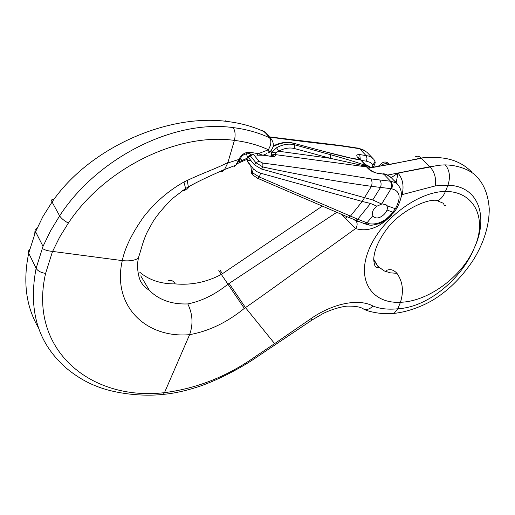 <?xml version="1.0" encoding="UTF-8"?>
<svg xmlns="http://www.w3.org/2000/svg" width="515" height="515" viewBox="0 0 515 515"><rect width="100%" height="100%" fill="white"/><g stroke="black" fill="none" stroke-linecap="round" stroke-linejoin="round"><path stroke-width="0.77" d="M398.211 173.362L400.001 172.725M367.968 168.392L421.315 158.324L429.819 166.712L432.124 166.564C437.184 165.437 441.58 164.884 445.321 164.897C458.292 165.09 471.257 170.285 476.819 176.819L477.057 177.07M421.315 158.324L423.169 157.764L437.756 157.584C451.52 158.285 462.747 162.998 471.425 171.72M140.743 275.866L149.414 290.421C159.013 299.981 171.81 304.487 187.808 303.934C201.629 301.153 215.058 294.541 228.087 284.113L336.791 212.302M139.713 272.178C149.08 280.089 160.925 283.997 175.248 283.9C191.426 285.336 206.824 282.162 221.444 274.366L322.358 206.097M373.697 259.219L378.126 266.622L384.415 270.999L390.312 272.834L396.936 273.323C393.672 269.783 390.235 268.804 386.636 270.381L386.643 270.375M373.697 260.049L377.92 266.377L384.415 270.999M161.71 394.516L163.21 394.381C142.526 396.705 115.572 393.814 96.878 386.359C85.928 382.252 75.203 375.738 64.703 366.815L57.789 359.824C36.082 336.392 28.866 305.891 36.121 268.321L43.009 246.344L35.58 231.724L42.874 216.628L52.066 202.015C89.475 147.341 168.72 113.094 228.177 121.592C241.496 123.285 253.605 126.709 264.504 131.872L271.92 139.874M38.528 327.888C26.04 306.676 22.763 281.776 28.698 253.187L35.58 231.724M222.448 273.697L219.866 269.911M389.636 164.51C387.061 161.723 384.512 161.272 381.982 163.165L381.988 163.158M421.032 158.099L389.791 164.485L368.109 167.993M415.013 157.101C417.015 155.633 419.023 155.948 421.032 158.047L423.163 157.757M274.611 343.614L311.208 318.47C331.428 304.391 357.423 297.799 372.847 305.955C379.6 308.794 387.924 309.74 397.812 308.794L400.458 302.273C403.94 291.265 402.769 281.615 396.936 273.323M445.765 205.736C444.439 205.697 443.769 204.938 443.769 203.451L437.576 200.844L438.033 200.618C441.13 198.912 443.602 195.842 445.456 191.4L447.979 185.188L435.394 185.889L402.164 194.593L400.966 197.631M389.63 164.491L389.61 164.491C386.179 163.107 383.25 163.545 380.83 165.817M43.028 246.344L50.444 231.029L59.624 215.875C96.756 158.408 173.504 119.184 233.095 127.598C246.485 129.259 258.646 132.664 269.577 137.814C271.598 140.994 271.186 144.96 268.341 149.723C258.144 145.018 246.833 141.908 234.409 140.395C177.849 132.329 104.455 168.399 68.366 223.085L59.618 237.183L52.594 251.423M36.983 228.048L35.007 230.482L34.782 233.649M262.354 130.681L266.564 133.527M42.23 248.327C44.284 249.897 47.728 250.934 52.562 251.423L122.287 260.603C124.933 247.734 132.143 233.038 143.923 216.512C155.305 202.099 168.65 190.595 183.964 182.001L187.209 180.469C203.76 172.589 213.731 169.654 227.881 162.56L227.759 162.978L238.928 159.431L239.205 158.807C241.805 154.101 245.526 151.931 250.387 152.298L258.195 153.721L263.062 155.24L267.008 153.554M263.229 155.266L263.918 155.305M264.845 154.964L264.774 154.526M263.088 155.247L256.876 155.169L258.195 153.721L267.98 149.949L268.302 152.949M391.548 215.103C379.613 227.682 367.639 232.168 355.62 228.563L300.998 267.916C290.299 275.808 256.625 300.065 245.462 307.597L274.611 343.621L256.631 355.717C227.939 376.137 197.232 388.452 164.51 392.655M390.434 313.564L394.065 313.39L397.812 308.794C430.476 306.992 463.532 275.512 474.367 247.741C462.386 276.42 428.306 301.571 400.458 302.273C372.004 303.869 356.457 280.418 368.579 250.438C380.347 220.227 416.796 191.792 445.456 191.4C474.907 191.438 487.435 219.139 474.367 247.741C487.673 220.066 481.145 186.276 447.979 185.181C450.561 177.031 449.679 170.272 445.327 164.903M245.475 307.61L244.329 308.382C227.076 322.442 208.839 331.203 189.61 334.666C145.449 338.535 111.942 305.395 122.287 260.603C129.123 261.343 134.454 260.564 138.278 258.26L140.55 251.05C143.035 242.069 145.455 235.374 147.824 230.984L152.878 221.862C156.644 215.721 163.01 208.073 171.971 198.912L185.6 188.509L183.964 182.001M229.104 283.437L245.462 307.597M353.451 219.274L356.097 221.019C357.616 223.188 357.462 225.705 355.62 228.563L341.722 214.42M435.394 185.889C436.327 178.345 434.563 172.049 430.102 166.995L398.134 173.091L391.213 177.617M397.979 173.124C402.743 178.634 404.133 185.793 402.157 194.593L401.217 194.541M430.134 167.021L432.124 166.564M275.628 344.606L274.617 343.621M356.097 221.019L360.455 222.094M398.005 173.149L396.132 182.754M345.687 218.103L347.31 216.821M396.293 182.22L394.014 180.546M52.536 251.417L45.59 273.42C27.919 350.355 91.438 401.333 164.491 392.655L189.61 334.666C193.305 324.341 192.707 314.099 187.808 303.934M185.007 188.883C186.958 189.7 188.084 189.057 188.381 186.951L187.209 180.469M219.705 171.624C221.495 172.074 223.117 171.36 224.572 169.48L227.752 162.972M234.402 166.416L235.735 165.244L224.579 169.493M235.767 165.212L238.928 159.431L240.132 159.425L235.748 165.231M267.98 149.949L268.36 149.717L269.628 152.105L269.236 152.389M240.466 158.665L240.145 159.418M240.64 158.684L241.844 160.577L242.333 160.358L242.468 161.356L242.082 161.53M372.911 215.798L373.896 216.873C379.298 221.553 391.213 209.946 386.192 204.873L386.752 205.633L396.305 209.064M386.186 204.861L381.744 203.773L391.059 188.677L371.418 186.327C336.836 181.557 300.683 175.113 262.959 167.002L255.865 162.676L250.303 155.833L250.831 154.075M386.99 210.017L392.9 212.186L395.848 207.88C401.307 197.155 399.93 190.801 391.722 188.831C392.752 185.754 392.353 183.205 390.525 181.19L395.456 182.625L398.88 185.928M387.171 206.85L386.752 205.633M382.085 203.901L376.929 206.18C372.931 209.341 371.573 212.508 372.854 215.688L366.918 222.937L365.18 223.922L364.195 223.6M261.511 169.036L254.365 164.787L248.462 157.493L250.303 155.833L253.444 154.403L259.026 161.227L262.792 163.081L262.959 167.002L261.511 169.036L372.757 199.955L381.615 204.004M252.614 174.881L252.196 172.924L253.361 168.926L250.799 165.733L251.616 172.203L259.386 177.044L357.771 219.229L370.51 203.47L376.929 206.18M373.298 216.313L372.854 215.688M364.942 223.903L355.852 220.233L357.771 219.229L369.519 223.838C377.894 224.804 385.465 221.186 392.23 212.991L393.235 213.171M365.354 164.388L367.955 167.826M360.333 159.682L359.728 154.558C356.38 154.442 355.878 155.601 358.228 158.034L360.552 159.798M359.728 154.558L368.483 156.006L371.206 157.249L373.459 159.045L367.066 152.389L363.461 149.974L359.11 148.655L339.913 145.719C317.839 143.35 294.419 140.492 269.654 137.138M248.191 157.094L247.548 161.427L250.863 165.92M248.462 157.493L248.423 156.045M371.379 186.404L362.219 201.449L370.51 203.47M253.361 168.926L256.934 171.682L260.313 173.117L362.219 201.449L350.348 216.261L348.475 217.291L347.767 217.015M372.757 199.955L380.482 187.499C381.493 184.422 381.229 181.911 379.703 179.967L390.022 181.164C391.696 183.121 392.044 185.625 391.059 188.677M271.225 150.528L272.358 151.867L276.574 147.754L278.692 151.243L330.36 158.317L294.612 148.578C289.514 147.296 284.209 148.185 278.692 151.243L275.332 152.91L275.338 154.609L366.571 166.911L367.71 168.128C369.97 170.607 373.201 172.319 377.405 173.265L375.532 172.744C372.487 171.527 370.208 170.137 368.676 168.592L366.204 166.287L330.36 158.317L330.282 154.622C347.091 159.283 359.013 162.978 366.056 165.708L360.642 159.953C355.71 159.438 344.998 157.004 328.499 152.652L293.067 143.119M275.287 154.011L271.669 155.021L271.946 155.742L275.338 154.609C275.795 156.18 274.527 156.792 271.54 156.438L263.506 155.06M262.792 163.081C300.264 167.916 336.256 173.175 370.781 178.872C372.184 180.791 372.397 183.276 371.418 186.327M276.574 147.754C282.825 144.329 288.825 143.344 294.567 144.805L293.215 143.26C287.518 141.85 281.402 142.681 274.868 145.751L273.13 146.575M369.519 167.768L368.753 165.869M250.148 164.736C246.363 161.15 246.704 159.85 251.166 160.835M250.683 165.502L250.786 165.836M367.163 166.654L361.363 160.365L359.888 159.566M274.868 145.751L274.27 145.462M367.259 166.854L366.204 166.287L366.056 165.708L366.777 166.126M270.684 156.039L271.669 155.021L271.502 152.788L272.358 151.867L275.332 152.91L271.502 152.788L270.381 151.455M371.875 167.388L373.072 164.781L370.201 162.38L366.403 161.169L366.983 158.459L366.435 156.006L359.689 148.777L358.369 148.088M359.11 148.655L357.307 147.985M348.752 147.045L346.595 146.408M339.913 145.719L337.634 145.076M250.799 165.869L251.642 173.336L252.144 174.289M260.532 173.182L259.386 177.044L257.487 178.209M348.365 217.279L256.966 178.003M348.481 217.291L355.125 219.937M369.519 223.838L367.742 224.804L366.661 224.431M259.026 161.227L255.865 162.676L254.365 164.787M392.9 212.186L393.956 212.405L394.413 211.749M395.848 207.88L396.891 208.176L396.338 209.064L396.64 208.575M397.58 184.319C402.942 191.104 402.46 197.123 396.891 208.176L397.155 207.757M374.972 161.807L373.072 164.781L374.56 164.543L375.023 163.982L374.798 160.699M374.778 160.661L374.547 160.339M251.642 173.336L251.597 172.19M387.641 175.074L429.819 166.712M218.785 270.645L244.329 308.382M29.625 249.382L28.422 251.114L28.57 252.884L36.121 268.321C37.737 270.954 40.891 272.654 45.59 273.42M168.225 280.887C170.78 279.574 173.124 280.578 175.248 283.9M53.303 199.099C51.648 199.254 51.236 200.219 52.066 202.015L59.624 215.875C61.337 218.437 64.246 220.845 68.366 223.085M228.177 121.592L225.094 120.735M394.02 313.416C384.872 314.227 375.924 313.3 367.176 310.635L363.989 309.328C367.259 310.017 370.208 308.891 372.847 305.955M312.045 320.015L311.208 318.47M257.539 356.605L256.631 355.717M163.223 394.374L164.491 392.655M227.881 162.56L234.409 140.395C235.651 134.898 235.213 130.63 233.095 127.598M182.606 190.486C184.473 191.22 185.471 190.556 185.6 188.509L188.381 186.945C195.636 182.651 207.848 176.954 211.736 175.235L224.662 169.371M246.44 153.682L247.683 157.97L248.03 157.815M242.333 160.358L247.683 157.97M238.67 161.968L241.844 160.577M240.75 158.066L240.408 158.807L239.205 158.807M250.387 152.298L249.06 153.753L248.121 153.554M391.722 188.831L390.994 188.799M392.23 212.991L392.894 212.186M350.116 157.944L360.288 159.669M364.884 164.118L371.058 167.517M366.403 161.169L361.472 160.487M374.547 164.549L375.229 162.573L374.785 160.667L373.839 159.457M390.022 181.164L390.525 181.19L383.784 174.102L377.405 173.265M271.54 156.438L263.178 155.195M370.781 178.872L379.703 179.967M391.394 177.804L386.842 174.843L377.038 172.95M328.499 152.652L292.166 142.88C286.488 141.702 280.611 142.526 274.527 145.352M294.612 148.578L294.567 144.805L330.282 154.622M370.723 167.575L365.064 164.304L370.42 167.24M359.592 159.837L359.567 159.412M359.155 158.517L358.228 158.034M367.71 168.128L368.643 168.611M377.907 266.39L378.119 266.635C378.235 267.774 377.514 267.929 375.956 267.092C374.926 266.744 374.18 264.208 373.697 259.496C374.135 250.309 378.506 240.164 386.81 229.053C399.807 211.079 428.029 197.676 438.033 200.618M378.937 267.871L377.92 266.403M381.982 163.158L378.268 166.281M263.854 131.274L266.146 133.037L271.225 138.979C274.444 143.576 273.909 147.953 269.628 152.105L268.289 152.987M394.078 313.39C408.71 311.871 424.907 305.247 434.988 298.758C449.711 289.359 462.592 276.272 473.633 259.496C484.055 242.353 489.263 225.428 489.25 208.717C488.252 195.005 484.113 184.383 476.832 176.838M363.989 309.328C361.208 307.088 355.833 306.019 347.863 306.129C345.262 306.039 334.061 308.079 323.014 313.571L312.135 319.957L257.403 356.695C239.012 369.448 214.098 381.744 197.168 387.106C184.731 391.072 173.413 393.492 163.223 394.381M138.477 258.131C135.966 267.794 139.269 280.018 141.29 282.355C142.694 284.969 145.185 287.505 148.771 289.977L149.421 290.421M240.132 159.425L240.408 158.807C241.593 155.356 244.477 153.676 249.06 153.753L252.685 154.41M237.46 163.558L247.773 158.987M397.593 184.28L391.271 177.669C388.49 175.255 385.857 173.954 383.366 173.761M250.045 154.918L248.874 155.968M359.019 158.382L358.678 157.551L360.294 159.669M351.925 158.35L328.345 152.511M273.24 145.951L274.27 145.475M367.272 166.879L367.53 167.375M361.363 160.365L360.712 159.869M359.27 148.371L365.669 151.249M348.34 146.678L357.095 148.043M339.482 145.352L346.563 146.415M337.434 145.133L269.422 136.868M252.421 174.636L252.138 174.282M252.627 174.894L257.474 178.203M365.193 223.922L369.055 225.081L371.746 225.248L378.892 223.768L382.4 222.158L388.259 218.173L393.898 212.405M393.975 212.373L396.286 209.09M374.553 164.562L373.369 167.137M358.916 159.747L359.032 159.18M250.174 164.839L247.142 160.706"/></g></svg>
